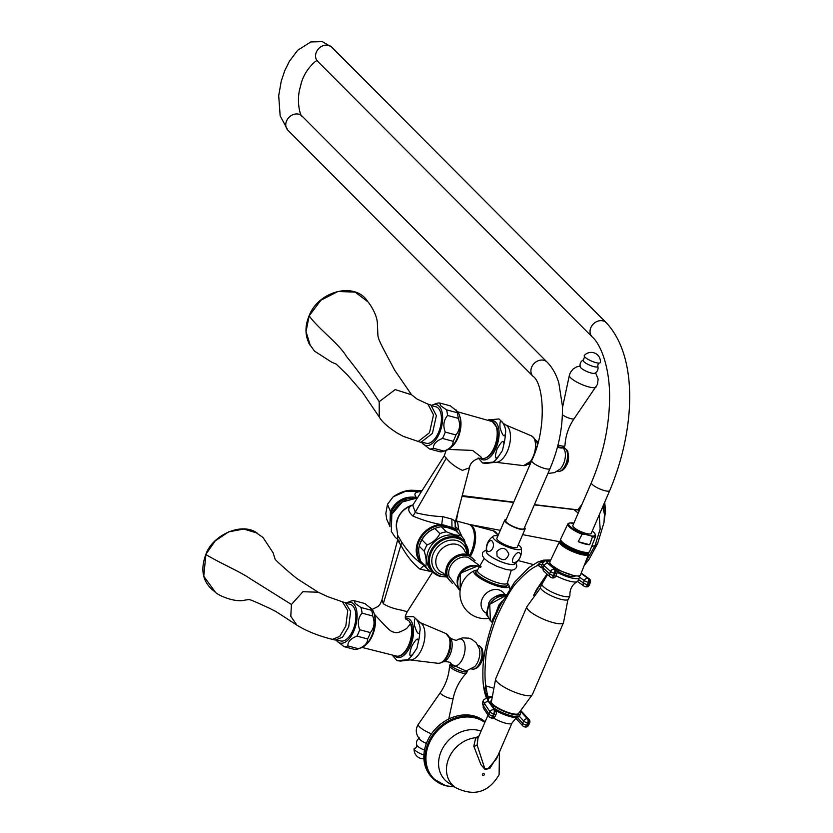 <?xml version="1.0" encoding="UTF-8"?>
<svg xmlns="http://www.w3.org/2000/svg" width="833" height="833" viewBox="0 0 833 833"><rect width="100%" height="100%" fill="white"/><g stroke="black" fill="none" stroke-linecap="round" stroke-linejoin="round"><path stroke-width="1.25" d="M469.604 555.288A20.356 10.298 -75.1 0 0 471.27 551.946A20.356 10.298 -75.1 0 0 468.448 524.176L455.641 520.76M462.211 537.066L458.712 529.559L457.598 522.145L455.62 520.844M456.349 529.611L458.712 529.559L455.078 526.341M455.641 530.548L460.711 535.65L454.683 534.848L446.436 531.839L441.355 526.737L447.394 527.539L455.641 530.548A23.595 19.523 -44.9 0 1 456.744 531.558A23.813 19.711 135.1 0 0 453.069 527.83L455.339 528.643M399.517 541.356C396.623 538.18 397.174 539.649 401.183 545.771C406.775 555.882 413.053 563.681 420.03 569.158L430.297 571.323M429.151 571.594L429.495 570.98L433.222 572.5M415.813 497.905L404.609 499.29L406.462 499.831C399.757 502.757 394.915 507.516 391.926 514.096M389.927 525.862L390.375 511.275L387.501 504.267L388.136 503.351M559.432 541.679L522.666 534.63M500.321 530.35L468.979 524.353M604.31 512.649L603.717 504.475M581.267 506.058L578.341 509.911M581.965 504.423L577.779 509.848M429.495 570.98A23.595 19.523 135.1 0 1 428.391 569.959A23.595 19.523 135.1 0 1 425.715 566.419L420.644 561.317A23.116 19.128 -44.9 0 1 420.196 539.045A23.116 19.128 -44.9 0 1 440.678 525.352L441.844 525.269L441.74 524.436L440.532 524.488C431.39 522.76 422.227 519.969 413.033 516.116C407.712 511.431 407.347 507.859 411.919 505.402A19.492 16.129 -44.9 0 0 396.393 525.8C397.112 516.012 402.277 509.213 411.887 505.412L413.168 504.996M454.808 522.843C455.724 521.927 454.745 520.667 451.871 519.084L442.76 516.647C433.545 516.283 424.466 514.95 415.511 512.659L412.72 505.267L444.187 455.974L446.28 458.15C450.153 463.033 455.526 467.105 462.409 470.364L469.5 467.782C470.187 460.389 480.224 457.088 482.099 458.514L482.505 458.546A19.201 9.715 -75.1 0 0 495.989 442.354A19.201 9.715 -75.1 0 0 492.365 421.602L496.989 427.683C498.696 433.972 497.79 441.042 494.292 448.883C491.147 455.245 487.222 458.473 482.505 458.546L482.505 458.546M469.479 467.886L455.214 522.406C455.099 526.831 455.339 528.976 455.953 528.851L457.692 532.506M441.844 525.269L452.85 528.591L453.069 527.83L441.74 524.436L442.76 516.647M451.871 519.084L451.975 527.966M419.52 545.199L419.978 543.803A21.096 17.451 -44.9 0 1 435.69 528.143L437.096 527.695A23.595 19.523 135.1 0 0 434.826 528.549C429.047 530.808 424.757 534.578 421.967 539.846A23.595 19.523 135.1 0 0 419.52 545.199A23.595 19.523 135.1 0 0 419.218 546.209C418.197 549.749 418.666 554.778 420.644 561.317A23.595 19.523 135.1 0 0 423.31 564.868L428.391 569.959M420.03 569.158L424.028 565.357L423.122 564.722C415.438 559.693 408.316 552.196 401.745 542.21L397.664 535.275L397.653 539.857L381.983 599.781M405.838 619.127L405.838 619.127C404.765 618.003 405.234 615.545 407.264 611.734L401.881 610.235C394.176 608.871 387.98 606.695 383.284 603.717L381.972 599.822M412.72 505.267L413.376 504.923M488.45 419.874L499.04 418.968L502.997 423.102A22.949 11.62 104.9 0 1 503.299 423.664C500.685 419.103 499.592 420.457 500.029 427.745C502.476 435.555 504.225 437.669 505.287 434.087A22.949 11.62 104.9 0 1 503.85 444.322C504.007 439.241 501.747 440.813 497.051 449.06C494.375 457.838 494.948 460.18 498.769 456.078A22.949 11.62 -75.1 0 1 493.157 462.107L482.609 462.992L486.087 463.429L495.448 462.242A19.409 9.819 -75.1 0 0 507.443 451.08A19.409 9.819 104.9 0 0 505.412 424.83L502.965 423.06M503.85 444.322L502.455 450.497L498.769 456.078M503.299 423.664C505.506 427.548 506.172 431.025 505.287 434.087M536.046 449.112A13.047 6.602 -75.1 0 0 536.171 446.353M537.493 444.364A13.047 6.602 -75.1 0 0 535.9 440.355A13.047 6.602 -75.1 0 0 534.901 439.428M530.444 463.544A13.047 6.602 104.9 0 1 529.601 463.95A13.047 6.602 104.9 0 1 528.278 464.262M547.927 473.446L554.528 472.634L560.161 469.041A12.235 6.185 104.9 0 0 563.483 463.919A12.235 6.185 -75.1 0 0 564.93 451.153L563.046 446.894M557.381 447.394L563.306 447.675M564.201 468.51A10.069 5.092 104.9 0 0 567.002 464.231A10.069 5.092 -75.1 0 0 568.168 453.631M567.263 463.606A6.664 3.374 104.9 0 0 567.377 463.335A6.664 3.374 -75.1 0 0 568.377 459.399M568.523 458.244A6.289 3.186 -75.1 0 1 567.544 463.273A6.289 3.186 104.9 0 1 566.804 464.689M557.61 446.53A9.257 2.249 23.4 0 0 563.795 447.498A9.257 2.249 23.4 0 0 564.295 447.092L564.941 445.613A9.257 2.249 23.4 0 0 564.982 445.405C565.545 435.68 568.595 426.756 574.145 418.655L597.49 384.315L598.136 379.077L595.574 372.788M563.795 447.498L562.639 447.915A8.33 2.03 -156.6 0 1 557.444 447.165M558.016 444.968A9.257 2.249 23.4 0 0 564.941 445.613M583.444 359.877A7.997 1.947 -156.6 0 0 583.777 361.595A7.997 1.947 23.4 0 0 592.471 366.218A7.997 1.947 23.4 0 0 597.782 366.083C598.594 369.227 597.594 371.612 594.793 373.236A8.091 1.968 23.4 0 1 588.181 372.049A8.091 1.968 23.4 0 1 580.955 367.926A8.091 1.968 -156.6 0 1 580.268 366.957C579.539 363.792 580.601 361.439 583.444 359.877L584.589 356.701M584.974 357.128A8.788 2.145 -156.6 0 1 584.631 356.753A8.788 2.145 -156.6 0 1 584.329 355.441A9.246 9.246 0 0 1 600.406 362.397A8.788 2.145 23.4 0 1 599.25 363.073A8.788 2.145 23.4 0 1 591.899 361.241A8.788 2.145 23.4 0 1 584.974 357.128M482.068 458.483L480.933 456.838L472.55 450.414L448.321 449.435M429.536 448.966L440.209 451.809A23.595 11.943 -75.1 0 0 443.479 451.33L447.269 449.903A21.096 10.673 -75.1 0 0 459.202 432.546A21.096 10.673 -75.1 0 0 457.504 411.554L450.361 405.858L439.678 403.016L440.751 405.796L446.467 409.826A23.595 11.943 -75.1 0 1 447.55 415.469C443.625 420.176 442.854 425.705 445.228 432.088A23.595 11.943 -75.1 0 1 442.479 438.45C436.294 440.876 433.254 444.145 433.368 448.248A23.595 11.943 -75.1 0 1 429.536 448.966L422.393 443.271A21.096 10.673 104.9 0 1 421.821 442.5M431.681 405.338A21.096 10.673 104.9 0 1 432.619 404.921L436.419 403.495A23.595 11.943 104.9 0 1 439.678 403.016M432.619 404.921A21.096 10.673 104.9 0 1 439.126 406.244A21.096 10.673 -75.1 0 1 439.366 433.42A21.096 10.673 -75.1 0 1 422.872 443.802A21.096 10.673 104.9 0 1 422.393 443.271M423.008 442.427L426.142 443.26A18.878 9.548 -75.1 0 0 439.439 430.067A18.878 9.548 -75.1 0 0 438.273 408.222A18.878 9.548 -75.1 0 0 435.867 406.785L432.598 405.921M443.479 451.33A23.595 11.943 -75.1 0 0 444.041 451.09C450.226 448.664 453.256 445.395 453.152 441.292A23.595 11.943 -75.1 0 0 455.901 434.93C459.826 430.234 460.597 424.695 458.223 418.322A23.595 11.943 -75.1 0 0 457.15 412.679L456.078 409.888M457.15 412.679L446.467 409.826M444.041 451.09L433.368 448.248M453.152 441.292L442.479 438.45M455.901 434.93L445.228 432.088M458.223 418.322L447.55 415.469M417.947 441.688L429.516 432.681L433.504 414.834L427.954 404.14L430.848 405.005L436.377 415.636L432.421 433.42L420.884 442.375L403.245 436.336L396.664 432.733C387.48 426.704 381.67 421.446 379.234 416.948L379.192 401.693L379.234 416.948L362.324 392.145L347.507 375.006L336.136 364.052L331.826 362.282L314.52 351.12L308.856 343.248M310.355 345.674L306.034 331.565L309.189 315.811L320.924 300.203L337.896 291.498L355.139 292.112L367.874 301.796C367.738 301.307 376.922 312.885 377.37 323.235L377.901 335.46C378.109 337.917 380.067 342.634 383.774 349.621L394.686 370.206L411.596 394.811L395.196 389.594L379.192 401.693C369.8 386.949 358.836 371.789 346.299 356.212C339.541 344.237 317.769 328.264 309.189 315.811L309.137 315.686C318.8 290.53 355.774 281.481 367.874 301.796M410.523 623.813L408.993 620.877L411.127 624.417C415.605 635.287 406.931 657.445 396.977 656.206A19.201 9.715 -75.1 0 0 408.836 644.752A19.201 9.715 -75.1 0 0 410.523 623.813L406.639 628.53C401.089 631.82 397.247 633.153 395.102 632.507L392.624 631.851C390.937 631.466 387.199 628.124 381.41 621.803L374.298 614.15M408.993 620.877L405.598 618.877M413.23 653.738L416.927 648.168L418.322 641.983C418.478 636.901 416.208 638.484 411.512 646.72C408.836 655.498 409.409 657.841 413.23 653.738A22.949 11.62 104.9 0 1 407.618 659.767L397.07 660.652L400.548 661.09L409.909 659.903A19.409 9.819 104.9 0 0 421.914 648.74A19.409 9.819 -75.1 0 0 419.884 622.49L413.512 616.628L405.307 616.753M417.76 621.324C415.146 616.764 414.053 618.117 414.49 625.406C416.937 633.215 418.687 635.329 419.749 631.747C420.634 628.686 419.967 625.208 417.76 621.324A22.949 11.62 -75.1 0 0 417.458 620.762M447.29 656.55A13.047 6.602 -75.1 0 0 448.602 653.999A13.047 6.602 104.9 0 0 450.632 644.024M442.75 661.933A13.047 6.602 -75.1 0 0 444.072 661.61A13.047 6.602 -75.1 0 0 450.143 654.405A13.047 6.602 104.9 0 0 450.361 638.016A13.047 6.602 104.9 0 0 449.372 637.089M451.476 664.297L466.032 671.034L474.623 666.702A12.235 6.185 -75.1 0 0 477.944 661.589A12.235 6.185 104.9 0 0 479.392 648.813L476.299 642.899L471.999 639.4L468.896 638.172L462.471 637.88L457.515 639.713A13.932 7.049 104.9 0 1 464.522 643.336A13.932 7.049 104.9 0 1 462.929 658.08A13.932 7.049 -75.1 0 1 451.111 663.703L451.361 664.099M478.663 666.171A10.069 5.092 -75.1 0 0 481.464 661.891A10.069 5.092 104.9 0 0 482.63 651.291M481.724 661.267A6.664 3.374 -75.1 0 0 481.849 660.996A6.664 3.374 104.9 0 0 482.848 657.06M482.984 655.904A6.289 3.186 104.9 0 1 482.005 660.933A6.289 3.186 -75.1 0 1 481.266 662.35M467.209 671.44L466.574 672.918A9.257 2.249 23.4 0 1 466.459 673.095A9.257 2.249 23.4 0 1 459.139 672.096A9.257 2.249 23.4 0 1 450.372 667.191A9.257 2.249 -156.6 0 1 449.539 665.775A9.257 2.249 -156.6 0 1 449.591 665.577L450.226 664.088A9.257 2.249 -156.6 0 0 451.007 665.713A9.257 2.249 23.4 0 0 460.16 670.752A9.257 2.249 23.4 0 0 467.209 671.44A9.257 2.249 23.4 0 0 467.178 670.825M450.226 664.088A9.257 2.249 -156.6 0 1 450.726 663.693L451.038 663.578M420.092 739.662A8.091 1.968 23.4 0 0 420.165 739.746A8.091 1.968 23.4 0 0 426.392 743.411M424.486 750.085A7.997 1.947 23.4 0 1 417.406 746.035A7.997 1.947 -156.6 0 1 416.739 745.098C416.51 747.191 416 748.201 415.219 748.117L415.271 748.107A8.788 2.145 -156.6 0 0 414.116 748.784A8.788 2.145 -156.6 0 0 414.896 750.148A8.788 2.145 23.4 0 0 423.893 755.042M343.998 646.627L354.681 649.469A23.595 11.943 -75.1 0 0 357.94 648.99L361.741 647.564A21.096 10.673 -75.1 0 0 373.673 630.206A21.096 10.673 -75.1 0 0 371.966 609.215L364.823 603.519L354.15 600.676L355.212 603.456L360.939 607.486A23.595 11.943 -75.1 0 1 362.011 613.13C358.096 617.836 357.315 623.376 359.689 629.748A23.595 11.943 -75.1 0 1 356.941 636.11C350.755 638.536 347.715 641.806 347.83 645.908A23.595 11.943 -75.1 0 1 343.998 646.627L336.855 640.931A21.096 10.673 104.9 0 1 336.303 640.192M346.111 603.009A21.096 10.673 104.9 0 1 347.09 602.582L350.88 601.155A23.595 11.943 104.9 0 1 354.15 600.676M347.09 602.582A21.096 10.673 104.9 0 1 353.588 603.915A21.096 10.673 -75.1 0 1 353.827 631.081A21.096 10.673 -75.1 0 1 337.344 641.462A21.096 10.673 104.9 0 1 336.855 640.931M346.997 603.561L350.329 604.446A18.878 9.548 104.9 0 1 352.734 605.883A18.878 9.548 104.9 0 1 353.91 627.728A18.878 9.548 104.9 0 1 340.603 640.931L337.521 640.108M357.94 648.99A23.595 11.943 -75.1 0 0 358.502 648.751C364.687 646.325 367.728 643.066 367.613 638.953A23.595 11.943 -75.1 0 0 370.373 632.591C374.288 627.895 375.058 622.355 372.695 615.983A23.595 11.943 -75.1 0 0 371.612 610.339L370.539 607.549M371.612 610.339L360.939 607.486M358.502 648.751L347.83 645.908M367.613 638.953L356.941 636.11M370.373 632.591L359.689 629.748M372.695 615.983L362.011 613.13M335.335 640.056L342.592 637.141L348.715 626.843L350.631 611.276L345.299 602.686L342.415 601.822L347.757 610.454L345.82 626.083L339.677 636.422L332.398 639.369L335.335 640.056M248.828 599.521C250.285 599.291 265.029 606.257 268.882 607.975L275.827 611.464L296.912 625.156L290.79 616.305L291.435 604.477L302.931 591.722L318.175 592.221L327.733 596.657L342.415 601.822M332.398 639.369C318.508 635.912 306.679 631.175 296.912 625.156L290.79 616.305L291.435 604.477L250.067 578.602C240.956 572.063 216.83 561.515 205.897 554.486L203.762 576.228L215.258 592.024C202.981 583.215 199.847 570.667 205.845 554.372L205.845 554.372C212.373 535.359 241.57 521.583 257.137 533.058L243.705 529.049L228.7 531.85L215.164 540.929L205.845 554.372M441.355 526.737A23.595 19.523 135.1 0 0 437.096 527.695M460.711 535.65A23.595 19.523 -44.9 0 1 461.826 536.66A23.595 19.523 -44.9 0 1 464.491 540.2L465.085 542.335M425.715 566.419C426.735 562.889 426.267 557.85 424.289 551.311L419.218 546.209M421.967 539.846L427.048 544.949A23.595 19.523 135.1 0 0 424.289 551.311M427.048 544.949C432.827 542.679 437.117 538.909 439.897 533.641L434.826 528.549M446.436 531.839A23.595 19.523 135.1 0 0 439.897 533.641M446.634 576.977L440.261 576.436L431.327 570.605A21.97 18.17 135.1 0 1 430.932 546A21.97 18.17 135.1 0 1 455.359 535.557A21.97 18.17 -44.9 0 1 462.461 539.607L464.148 541.294A21.97 18.17 -44.9 0 0 457.046 537.243A21.97 18.17 135.1 0 0 432.619 547.687A21.97 18.17 135.1 0 0 433.014 572.302A21.97 18.17 135.1 0 0 440.116 576.353M476.851 570.199A19.138 4.665 23.4 0 0 474.633 570.584A19.138 4.665 23.4 0 0 479.693 577.998A19.138 4.665 23.4 0 0 498.988 586.536A19.138 4.665 23.4 0 0 508.953 585.432A19.138 4.665 23.4 0 0 507.714 583.558M475.955 571.511L475.685 572.125A17.118 4.165 23.4 0 0 477.132 575.124A17.118 4.165 23.4 0 0 494.063 584.443A17.118 4.165 23.4 0 0 507.11 585.724L507.37 585.11A17.118 4.165 -156.6 0 1 494.323 583.829A17.118 4.165 -156.6 0 1 477.392 574.51A17.118 4.165 -156.6 0 1 475.955 571.511L477.861 569.439A16.473 4.009 -156.6 0 0 478.694 572.896A16.473 4.009 -156.6 0 0 496.364 582.34A16.473 4.009 -156.6 0 0 507.568 582.298L511.306 570.188M502.351 600.957L498.811 605.133C494.594 616.472 496.478 612.12 492.595 619.502L492.688 622.272M492.595 619.502A6.664 4.894 -176.6 0 1 493.115 621.137M498.811 605.133A6.664 2.312 -142.3 0 0 500.154 605.133M500.789 604.092L493.448 620.252C486.055 641.608 482.546 659.382 482.911 673.574C482.692 682.768 483.775 690.651 486.149 697.211L485.129 692.275C484.952 687.725 485.212 685.611 485.889 685.923C484.764 679.759 484.691 670.877 485.681 659.267C485.899 650.458 489.387 636.849 496.156 618.461C505.381 598.302 512.847 585.682 518.553 580.622C526.227 572.427 532.735 567.335 538.076 565.336C537.41 564.972 538.535 563.889 541.45 562.098L546.375 560.64M533.62 595.251L546.989 573.999M541.637 567.856L538.076 565.336A18.503 5.508 -41.4 0 1 542.252 564.378M489.013 716.557A3.145 3.145 0 0 0 490.71 717.817A3.145 1.364 106.9 0 0 492.553 716.182A3.145 0.948 -154.4 0 1 488.919 713.985L483.463 705.843A3.145 2.676 -33.8 0 0 483.556 708.425L489.013 716.557A3.145 2.676 -33.8 0 1 488.919 713.985L489.981 711.757A3.145 2.676 -33.8 0 1 493.99 709.872A3.145 1.364 -73.1 0 1 493.615 713.954L492.553 716.182L493.188 716.38L494.261 714.152L493.615 713.954A3.145 0.948 -154.4 0 1 489.981 711.757L484.525 703.614A22.022 6.622 -154.4 0 1 483.661 699.876L488.294 696.794A18.503 1.302 83.4 0 1 485.889 685.923L492.667 687.912M488.294 696.794L491.408 696.711M537.816 562.015L546.115 560.588M542.783 563.004A18.503 2.187 22.5 0 0 541.45 562.098M543.22 562.265L542.075 561.786M554.434 569.387A3.145 2.78 132.1 0 0 550.582 571.48L549.655 573.854A3.145 2.78 132.1 0 0 550.28 576.977L550.28 576.977A3.145 2.78 132.1 0 0 551.269 577.519A3.145 1.354 106.1 0 0 551.508 577.665L552.154 577.852A3.145 3.145 0 0 0 555.955 575.967L556.881 573.593A3.145 3.145 0 0 0 556.059 570.126L556.059 570.126A3.145 2.78 132.1 0 0 555.07 569.574L547.979 563.556A3.145 2.78 132.1 0 0 544.126 565.649L550.582 571.48A3.145 0.583 -158.7 0 0 554.403 573.26A3.145 1.354 -73.9 0 0 554.434 569.387M556.881 573.593A3.145 0.583 21.3 0 1 555.038 573.448L554.403 573.26L553.476 575.634L554.122 575.811L555.038 573.448A3.145 1.354 -73.9 0 0 555.07 569.574L548.624 563.733A18.139 3.363 21.3 0 1 550.249 561.015M578.341 575.967L579.32 576.852A16.65 4.061 -156.6 0 1 579.31 577.738L577.883 581.038A16.65 4.061 -156.6 0 1 577.279 581.632A16.65 4.061 -156.6 0 1 556.038 575.759M579.31 577.738A16.65 4.061 -156.6 0 1 557.09 572.25M550.436 563.712L549.593 564.264M556.298 570.355A12.214 2.978 23.4 0 0 567.95 575.728A12.214 2.978 23.4 0 0 575.239 575.978L575.322 575.79M552.997 567.356A12.214 2.978 -156.6 0 1 552.82 566.273L552.831 566.263M577.519 581.486L584.048 586.151A3.145 3.145 0 0 0 585.141 586.64A3.145 1.822 103.6 0 1 584.756 586.463A3.145 2.499 -54.5 0 1 584.048 586.151A3.145 2.499 -54.5 0 1 583.381 582.985A3.145 0.583 -158.7 0 0 587.432 584.693A3.145 1.822 103.6 0 1 585.141 586.64L585.724 586.786A3.145 1.822 103.6 0 0 588.025 584.839A3.145 0.583 21.3 0 0 589.4 584.87L590.316 582.496A3.145 0.583 21.3 0 1 588.941 582.465A3.145 1.822 -76.4 0 0 588.514 578.477L587.921 578.331A3.145 1.822 -76.4 0 1 588.358 582.329L587.432 584.693L588.025 584.839L588.941 582.465L588.358 582.329A3.145 0.583 -158.7 0 1 584.308 580.611A3.145 2.499 -54.5 0 1 587.921 578.331L581.08 573.437M581.163 573.219L588.514 578.477A3.145 2.499 -54.5 0 1 589.223 578.8L581.215 573.083M550.436 560.63L545.063 560.901L542.71 563.181A22.022 4.082 21.3 0 0 544.126 565.649L543.21 568.012L549.655 573.854A3.145 0.583 -158.7 0 0 553.476 575.634A3.145 1.354 106.1 0 1 551.508 577.665A3.145 3.145 0 0 1 550.28 576.977L543.824 571.136L541.783 565.555A22.022 4.082 21.3 0 0 543.21 568.012A3.145 2.78 132.1 0 0 543.824 571.136M555.955 575.967A3.145 0.583 21.3 0 1 554.122 575.811A3.145 1.354 106.1 0 1 552.154 577.852M547.604 574.551L542.314 583.444A15.171 3.696 23.4 0 0 541.991 583.85A15.171 3.696 23.4 0 0 543.272 586.505A15.171 3.696 -156.6 0 0 558.277 594.772A15.171 3.696 -156.6 0 0 569.845 595.897A15.171 3.696 -156.6 0 0 569.918 595.387C569.73 589.16 572.188 584.579 577.279 581.632M569.845 595.897L568.418 599.187A15.171 3.696 -156.6 0 1 556.85 598.063A15.171 3.696 -156.6 0 1 541.846 589.795A15.171 3.696 23.4 0 1 540.565 587.14L541.991 583.85M495.697 678.708L491.355 701.948A14.848 3.613 23.4 0 0 510.931 713.319A14.848 3.613 23.4 0 0 518.418 713.652L532.381 694.587A19.982 4.863 -156.6 0 1 521.958 694.597A19.982 4.863 23.4 0 1 503.382 686.663A19.982 4.863 23.4 0 1 495.697 678.708L526.852 606.726A19.982 4.863 23.4 0 0 534.536 614.671A19.982 4.863 23.4 0 0 553.112 622.615A19.982 4.863 -156.6 0 0 563.535 622.595L567.887 599.729M490.71 717.817L491.355 718.015A3.145 1.364 106.9 0 0 493.188 716.38A3.145 0.948 25.6 0 0 495.104 716.359L496.166 714.131A3.145 0.948 25.6 0 1 494.261 714.152A3.145 1.364 -73.1 0 0 494.625 710.07A3.145 2.676 -33.8 0 1 495.947 711.018L490.429 702.802L491.314 700.043M490.679 703.187A16.65 4.061 23.4 0 0 507.016 712.569A16.65 4.061 23.4 0 0 520.333 714.027A16.65 4.061 23.4 0 0 519.927 712.298M495.947 711.018L495.947 711.018A3.145 3.145 0 0 1 496.166 714.131M520.729 711.528L527.476 718.827A3.145 2.395 137.3 0 0 523.676 720.962L522.603 723.19A3.145 2.395 137.3 0 0 522.812 725.897L522.812 725.897A3.145 3.145 0 0 0 524.426 726.824L525.009 726.959A3.145 1.812 102.8 0 1 524.728 726.855M524.426 726.824A3.145 1.812 102.8 0 0 526.508 725.262L527.091 725.397L528.164 723.169L527.57 723.034L526.508 725.262A3.145 0.948 -154.4 0 1 522.603 723.19L517.355 717.505M520.979 711.288L528.07 718.962A3.145 1.812 -77.2 0 1 528.164 723.169A3.145 0.948 25.6 0 0 529.611 723.023A3.145 3.145 0 0 0 529.08 719.535L529.08 719.535A3.145 2.395 137.3 0 0 528.07 718.962L527.476 718.827A3.145 1.812 -77.2 0 1 527.57 723.034A3.145 0.948 -154.4 0 1 523.676 720.962L519.303 716.234M528.549 725.251A3.145 0.948 25.6 0 1 527.091 725.397A3.145 1.812 102.8 0 1 525.009 726.959A3.145 3.145 0 0 0 528.549 725.251L529.611 723.023M488.023 715.078L477.996 738.257L477.111 744.941L484.785 768.682L488.471 768.255L496.603 758.624L511.962 723.138A12.578 3.061 23.4 0 1 505.017 723.034A12.578 3.061 23.4 0 1 493.375 717.942M478.996 735.955L475.758 737.684L473.79 746.212L480.933 764.632L485.077 769.505L489.814 768.38L498.061 755.25M485.118 721.795A38.495 31.852 135.1 0 0 474.008 715.943A38.495 31.852 135.1 0 0 431.202 734.248A38.495 31.852 135.1 0 0 431.911 777.366L433.098 778.563A38.495 31.852 135.1 0 0 445.54 785.665M486.305 697.367A18.503 9.028 21.7 0 0 485.212 693.191M486.503 697.367L486.597 697.221A18.503 6.747 24.4 0 0 485.129 692.275M551.717 565.107A15.046 3.665 -156.6 0 0 559.037 570.397L572.812 575.291M552.518 565.805L558.12 569.47M559.068 570.313L568.991 574.197M580.466 574.978A16.65 4.061 -156.6 0 1 571.771 575.03A16.65 4.061 23.4 0 1 556.236 568.377A16.65 4.061 23.4 0 1 549.905 561.754L559.453 541.637A15.879 3.863 23.4 0 0 565.492 547.958A15.879 3.863 23.4 0 0 580.299 554.289A15.879 3.863 -156.6 0 0 588.598 554.247L580.466 574.978M588.442 553.06A15.879 3.863 -156.6 0 1 588.598 554.247M560.422 540.94A15.879 3.863 23.4 0 0 559.453 541.637M586.286 554.039A13.974 3.405 -156.6 0 1 579.549 553.529A13.974 3.405 23.4 0 1 561.182 543.178M588.827 552.55A15.421 3.759 -156.6 0 1 588.796 552.633A15.421 3.759 -156.6 0 1 580.757 552.643A15.421 3.759 23.4 0 1 566.419 546.521A15.421 3.759 23.4 0 1 560.494 540.388A15.421 3.759 23.4 0 1 560.536 540.305M588.941 552.175A15.421 3.759 -156.6 0 1 588.869 552.466A15.421 3.759 -156.6 0 1 580.83 552.477A15.421 3.759 23.4 0 1 566.492 546.354A15.421 3.759 23.4 0 1 560.567 540.221L560.494 540.388M588.837 552.217L588.796 552.362A15.306 3.728 -156.6 0 1 580.788 552.435A15.306 3.728 23.4 0 1 566.45 546.292A15.306 3.728 23.4 0 1 560.692 540.2L560.776 540.065M592.201 531.09A14.463 3.519 -156.6 0 1 590.899 535.879L592.409 536.993A15.202 3.696 -156.6 0 0 595.71 536.108L589.67 551.508A15.775 3.842 -156.6 0 1 581.434 551.55A15.775 3.842 23.4 0 1 566.721 545.251A15.775 3.842 23.4 0 1 560.713 538.982L567.814 524.03A15.202 3.696 -156.6 0 0 582.09 534.245L584.141 534.078A14.463 3.519 -156.6 0 1 569.97 526.248A14.463 3.519 -156.6 0 1 573.146 523.041L572.386 522.885C569.668 522.822 568.148 523.197 567.814 524.03M592.409 536.993L589.691 544.74A15.483 3.769 23.4 0 1 584.599 543.855A15.483 3.769 23.4 0 1 578.227 541.689L589.691 544.74M573.833 523.218L571.084 523.197M590.899 535.879L584.141 534.078M572.854 525.488A9.996 2.437 23.4 0 0 576.696 529.465A9.996 2.437 23.4 0 0 585.984 533.432A9.996 2.437 23.4 0 0 591.191 533.432L609.725 490.606A9.996 2.437 23.4 0 1 604.519 490.606A9.996 2.437 23.4 0 1 595.231 486.639A9.996 2.437 23.4 0 1 591.388 482.661L572.854 525.488M578.227 541.689L582.09 534.245M531.725 460.576L505.746 520.594A9.996 2.437 23.4 0 0 509.588 524.571A9.996 2.437 23.4 0 0 518.876 528.538A9.996 2.437 23.4 0 0 524.092 528.538L550.061 468.51A9.996 2.437 -156.6 0 1 544.855 468.521A9.996 2.437 -156.6 0 1 535.567 464.554A9.996 2.437 -156.6 0 1 531.725 460.576C547.323 428.422 543.657 383.076 532.995 376.256A9.996 8.268 135.1 0 1 532.808 365.062A9.996 8.268 135.1 0 1 543.918 360.314A9.996 8.268 135.1 0 1 547.146 362.157L302.004 116.047A9.996 8.268 135.1 0 0 298.776 114.204A9.996 8.268 135.1 0 0 287.666 118.963A9.996 8.268 135.1 0 0 287.843 130.156L532.995 376.256M506.214 519.511A11.1 2.707 -156.6 0 0 504.725 520.156A11.1 2.707 -156.6 0 0 509.005 524.571A11.1 2.707 -156.6 0 0 519.323 528.986A11.1 2.707 23.4 0 0 525.113 528.976A11.1 2.707 23.4 0 0 524.561 527.456M504.725 520.156L496.885 538.274A11.1 2.707 -156.6 0 0 501.164 542.689A11.1 2.707 -156.6 0 0 511.483 547.104A11.1 2.707 23.4 0 0 517.272 547.094L525.113 528.976M521.291 548.187C522.135 554.851 519.834 560.151 514.409 564.097A15.421 3.759 -156.6 0 1 506.776 563.639A15.421 3.759 -156.6 0 1 486.451 551.998C485.608 545.344 487.909 540.044 493.334 536.098A15.421 3.759 -156.6 0 0 497.967 542.148A15.421 3.759 -156.6 0 0 513.19 548.822A15.421 3.759 23.4 0 0 521.291 548.187A15.421 3.759 23.4 0 0 518.303 544.699M493.334 536.098A15.421 3.759 -156.6 0 1 497.926 535.89M513.232 557.735C516.241 552.633 518.647 551.342 520.448 553.851C521.833 560.807 509.098 567.637 513.232 557.735M487.492 543.897C489.002 540.867 490.585 539.951 492.272 541.148C497.665 549.738 482.765 558.162 487.492 543.897M497.03 556.121L496.864 551.529C501.903 546.563 505.902 547.448 508.859 554.174C506.537 560.713 502.591 561.369 497.03 556.121M547.739 560.442L550.54 560.422M470.645 555.85A20.356 10.298 -75.1 0 0 472.457 552.258A20.356 10.298 104.9 0 0 469.635 524.498A20.356 10.298 104.9 0 0 469.031 524.374M452.85 528.591A23.116 19.128 -44.9 0 1 454.62 530.111M412.918 504.954A19.43 16.077 135.1 0 0 397.924 517.887A19.43 16.077 135.1 0 0 396.477 528.112M417.489 497.801L416.333 497.426C404.88 495.781 396.227 500.404 390.375 511.275L391.198 512.149C393.947 506.172 398.424 501.882 404.609 499.29C398.424 502.018 393.999 506.349 391.323 512.274A9.257 2.249 -156.6 0 1 392.135 513.628M417.01 498.176L416.333 497.426C413.584 493.907 414.907 491.991 420.311 491.699L405.91 491.158L393.145 496.832L387.501 504.267L385.846 513.42L386.72 519.23L390.042 526.779M389.823 523.447L391.323 512.274L389.823 523.697M421.186 492.011L420.311 491.699L421.394 491.689M421.748 491.147L413.439 490.325L422.123 490.554M456.328 520.948L458.369 510.327M578.206 513.128L573.885 509.557L572.156 509.171L579.529 510.056M462.023 496.343L513.607 502.434M534.328 504.881L579.466 510.212M584.152 565.586L588.91 559.578L597.657 543.47L594.991 545.677L591.68 546.386M599.208 514.919L600.166 529.07L594.991 545.677L585.401 562.39M455.526 521.198L457.598 522.145M446.28 458.15L413.033 516.116M383.284 603.717L401.745 542.21M440.678 525.352L440.532 524.488A23.813 19.711 135.1 0 0 418.249 540.981A23.813 19.711 135.1 0 0 423.122 564.722L423.185 564.732M480.183 458.244A20.221 10.235 -75.1 0 0 495.958 448.258A20.221 10.235 104.9 0 0 498.644 428.37A20.221 10.235 104.9 0 0 490.314 420.675M505.412 424.83L531.496 435.888A15.442 7.809 104.9 0 1 533.11 456.765A15.442 7.809 -75.1 0 1 523.561 465.637L495.448 462.242M563.525 447.706L563.972 447.821A12.235 6.185 -75.1 0 1 565.669 464.502A12.235 6.185 104.9 0 1 557.673 471.457L557.225 471.343M562.379 414.667A7.008 1.708 23.4 0 0 569.147 418.166A7.008 1.708 23.4 0 0 574.145 418.655M562.431 407.806L569.345 375.423A14.588 3.551 -156.6 0 0 570.636 377.807A14.588 3.551 23.4 0 0 584.735 385.648A14.588 3.551 23.4 0 0 596.095 387.001M451.705 446.832A19.201 9.715 -75.1 0 0 459.816 416.427M427.954 404.14L417.031 399.038L411.533 394.738L395.196 389.594L379.192 401.693M394.738 655.998A20.221 10.235 104.9 0 0 410.419 645.919A20.221 10.235 -75.1 0 0 405.411 618.211M418.322 641.983A22.949 11.62 -75.1 0 0 419.749 631.747M419.884 622.49L445.957 633.549A15.442 7.809 -75.1 0 1 447.571 654.426A15.442 7.809 104.9 0 1 438.023 663.307L409.909 659.903M477.996 645.367L478.444 645.481A12.235 6.185 104.9 0 1 480.141 662.173A12.235 6.185 -75.1 0 1 472.134 669.118L471.686 669.003M449.539 665.775C448.977 675.511 445.926 684.424 440.386 692.535A7.008 1.708 -156.6 0 0 440.928 693.827A7.008 1.708 23.4 0 0 448.008 697.7A7.008 1.708 23.4 0 0 453.225 698.085L448.748 719.014M431.463 733.873A14.588 3.551 23.4 0 1 419.572 726.897A14.588 3.551 -156.6 0 1 418.426 724.189C415.126 729.26 415.646 734.383 419.988 739.558L420.165 739.746M366.176 644.492A19.201 9.715 -75.1 0 0 374.309 614.16M291.435 604.477L302.931 591.722L318.175 592.221L296.902 578.56L290.717 573.531C287.093 570.334 275.171 560.151 274.994 558.953M468.51 554.83A21.325 17.649 -44.9 0 0 457.192 538.222A21.325 17.649 135.1 0 0 431.213 552.456A21.325 17.649 135.1 0 0 440.761 576.176A21.325 17.649 -44.9 0 0 446.54 576.728M445.842 575.166A19.149 15.848 -44.9 0 1 442.011 574.645A19.149 15.848 135.1 0 1 433.42 553.351A19.149 15.848 135.1 0 1 456.755 540.555A19.149 15.848 -44.9 0 1 466.959 554.132M446.332 576.103A16.618 13.744 135.1 0 1 451.101 559.745A16.618 13.744 135.1 0 1 467.407 554.486A16.618 13.744 -44.9 0 1 467.886 554.622L464.981 551.738A16.306 13.495 -44.9 0 0 457.036 544.459A16.306 13.495 135.1 0 0 437.408 554.809A16.306 13.495 135.1 0 0 443.458 573.177L452.257 583.298M474.019 559.891A15.983 13.224 -44.9 0 0 467.688 555.559A15.983 13.224 135.1 0 0 449.32 564.076A15.983 13.224 135.1 0 0 451.58 582.246M481.12 566.773L468.167 557.371A14.952 12.37 135.1 0 0 468.136 557.36A14.952 12.37 135.1 0 0 453.673 561.911A14.952 12.37 135.1 0 0 449.07 576.353L459.379 589.972M474.248 565.492A14.879 12.318 135.1 0 0 457.171 582.506M477.673 566.013A15.66 12.953 135.1 0 0 460.482 573.146A15.66 12.953 135.1 0 0 460.108 590.535M480.558 567.388A15.65 12.953 -44.9 0 0 478.048 566.398A15.65 12.953 135.1 0 0 461.066 573.239A15.65 12.953 135.1 0 0 460.118 590.451M504.736 594.512A13.557 11.225 -44.9 0 0 498.728 589.826A13.557 11.225 135.1 0 0 482.807 597.657A13.557 11.225 135.1 0 0 486.076 613.098M488.461 603.352A15.827 13.099 135.1 0 1 494.979 596.855L505.964 594.689A15.827 13.099 135.1 0 0 494.979 596.855L493.792 597.563A11.246 9.298 135.1 0 0 489.169 602.176L486.264 614.41L492.313 622.605M505.235 595.887A15.369 12.724 135.1 0 0 489.773 604.477A15.369 12.724 135.1 0 0 490.398 620.554L489.731 604.331L505.267 595.845M550.363 560.776A18.878 3.499 21.3 0 0 547.979 563.556M483.556 708.425L482.599 702.104A22.022 6.622 -154.4 0 0 483.463 705.843L484.525 703.614A3.145 2.676 -33.8 0 1 488.534 701.74A18.878 5.675 -154.4 0 1 491.387 697.054M556.059 570.126L549.613 564.285A3.145 2.78 132.1 0 0 548.624 563.733M578.539 579.529L583.381 582.985L584.308 580.611L579.383 577.092M589.4 584.87A3.145 3.145 0 0 1 585.724 586.786A3.145 1.822 103.6 0 1 585.443 586.671M488.534 701.74L494.625 710.07L489.169 701.927A3.145 2.676 -33.8 0 1 490.429 702.802M495.51 710.372A16.15 3.936 23.4 0 0 517.866 717.286L519.625 715.672A16.65 4.061 -156.6 0 1 509.838 715.38A16.65 4.061 -156.6 0 1 494.042 708.175M489.169 701.927A18.139 5.456 -154.4 0 1 491.366 697.46M473.79 746.212A3.696 2.062 171.8 0 0 477.111 744.941M478.309 737.538A3.696 2.978 -131.6 0 1 475.758 737.684A29.322 24.261 135.1 0 0 448.945 757.947A29.322 24.261 -44.9 0 0 455.734 787.716L448.414 782.843A31.102 25.729 135.1 0 1 441.209 751.272A31.102 25.729 135.1 0 1 479.11 730.499A31.102 25.729 135.1 0 1 481.078 731.124M482.484 774.263A1.083 0.895 -44.9 0 1 484.285 774.742A1.083 0.895 -44.9 0 1 482.484 774.263M484.827 722.471A38.037 31.477 135.1 0 0 475.508 718.025A38.037 31.477 135.1 0 0 429.151 743.432A38.037 31.477 135.1 0 0 446.196 785.738A38.037 31.477 135.1 0 0 454.318 786.779M485.045 721.951A38.495 31.852 135.1 0 0 475.195 717.14A38.495 31.852 135.1 0 0 432.389 735.445A38.495 31.852 135.1 0 0 433.098 778.563L445.78 785.8L454.443 786.862M591.388 482.661C602.728 455.943 608.788 428.745 609.558 401.079C610.547 367.988 600.447 343.696 592.117 336.855A9.996 8.268 -44.9 0 1 591.94 325.661A9.996 8.268 -44.9 0 1 603.05 320.913A9.996 8.268 -44.9 0 1 606.278 322.756C639.036 357.711 634.808 431.067 609.725 490.606M592.117 336.855L317.644 61.298A9.996 8.268 -44.9 0 1 317.456 50.105A9.996 8.268 -44.9 0 1 328.566 45.357A9.996 8.268 -44.9 0 1 331.805 47.2L606.278 322.756M486.368 551.415A15.546 3.79 23.4 0 0 487.711 554.06A15.546 3.79 -156.6 0 0 502.924 562.473A15.546 3.79 -156.6 0 0 514.888 563.764M469.635 524.498L493.386 530.829A20.356 10.298 104.9 0 1 498.03 535.629M397.757 539.44L395.238 537.337L391.302 531.402L391.843 514.2L402.329 501.955L417.375 497.978M393.145 496.832C400.444 491.939 407.212 489.773 413.439 490.325M533.214 564.524L518.188 560.588M462.211 495.625L513.742 502.132M534.432 504.642L572.156 509.171M597.657 543.47L604.008 522.51L604.456 514.263L602.696 506.839M604.706 502.205L605.549 511.212L604.404 519.001M411.887 505.412L412.647 505.162M407.264 611.734L432.483 572.219M396.393 525.8L397.664 535.275M478.173 457.931L482.609 462.992M531.61 460.826L523.561 465.637M531.496 435.888L534.161 438.137L535.536 441.094L535.921 449.497M530.35 463.731L529.601 463.95M535.9 440.355L538.149 441.979M563.972 447.821C566.825 449.508 568.148 451.07 567.929 452.506L568.356 455.755L566.575 464.502C565.107 469.052 562.14 471.374 557.673 471.457M580.07 366.083L576.478 366.947L573.062 369.05L570.355 372.57L569.345 375.423M599.312 363.073C598.521 362.99 598.011 363.99 597.782 366.083M457.713 411.825L492.365 421.602M446.144 450.33L444.187 455.974M309.137 315.686C304.586 326.713 304.972 336.667 310.282 345.56M381.941 599.927L380.389 603.706L378.265 606.372L372.132 609.423M392.635 655.592L397.07 660.652M445.957 633.549L449.997 638.755L450.622 643.045L448.352 654.374C445.78 660.298 442.344 663.276 438.023 663.307M457.515 639.713C456.744 640.785 454.36 640.223 450.361 638.016M444.072 661.61C448.643 661.704 450.997 662.391 451.111 663.703M478.444 645.481C481.297 647.168 482.609 648.73 482.39 650.167L482.828 653.416L481.047 662.162C479.121 667.035 476.153 669.347 472.134 669.118M466.459 673.095C459.743 680.165 455.328 688.495 453.225 698.085M440.386 692.535L418.426 724.189M419.728 737.944C416.927 739.579 415.927 741.964 416.739 745.098M414.116 748.784A9.246 9.246 0 0 0 423.903 758.769M396.977 656.206L362.063 647.439M215.299 592.055L214.841 591.753C217.757 595.47 235.447 602.884 244.933 600.114L249.348 599.51M275.202 559.432L273.089 552.758L262.978 537.462L254.232 531.371M461.826 536.66L456.744 531.558M468.76 554.924L464.148 541.294M475.06 560.578L467.886 554.622M460.076 590.857L460.43 573.135L477.892 565.93L480.797 567.138M474.633 570.584A25.167 25.167 0 0 0 487.846 618.482M509.817 588.712A25.167 25.167 0 0 0 508.953 585.432M490.398 620.554L492.49 622.803M547.042 574.052L536.358 589.847L533.859 594.949M550.759 559.953L543.543 560.161L537.931 561.963L529.122 567.419L514.575 582.205L498.988 607.486M542.71 563.181L541.783 565.555M549.613 564.285L549.197 563.858L549.436 564.816M590.316 582.496A3.145 3.145 0 0 0 589.223 578.8M526.852 606.726L540.544 587.89M532.381 694.587L563.535 622.595M519.625 715.672L520.333 714.027M517.866 717.286C517.418 716.557 515.45 718.504 511.962 723.138M521.229 711.028L529.08 719.535M515.846 718.369L522.812 725.897M455.734 787.716C474.175 796.764 488.638 792.433 499.102 774.721L499.425 752.095M491.355 718.015A3.145 3.145 0 0 0 495.104 716.359M483.661 699.876L482.599 702.104M588.671 552.654C585.287 554.164 590.524 554.83 579.903 553.258C572.698 551.748 558.776 544.188 560.567 540.492M595.71 536.108L594.731 533.255L592.221 531.058M317.644 61.298L317.206 60.955C318.852 58.008 303.608 69.222 300.557 86.257C295.705 100.731 300.619 117.182 302.004 116.047M287.843 130.156L280.159 115.839L278.701 95.712L281.242 81.124L284.719 70.763L289.415 61.236L297.683 50.282L310.803 41.942L322.361 41.65L331.805 47.2M550.061 468.51C558.849 447.758 562.952 426.84 562.379 405.786L558.828 383.034C556.34 374.579 552.446 367.613 547.146 362.157M515.846 563.025L516.824 565.899L516.491 567.523L514.253 569.668L511.587 570.188L506.152 569.501L496.853 566.336L488.471 561.921L484.473 558.776L482.494 555.892L482.536 552.8L483.504 551.446L486.253 550.217M484.14 558.433L477.861 569.439M507.568 582.298L507.37 585.11M493.386 530.829L498.186 535.265"/></g></svg>
